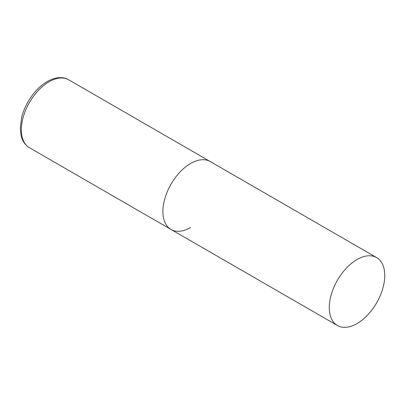 <?xml version="1.0" encoding="UTF-8"?>
<svg xmlns="http://www.w3.org/2000/svg" width="405" height="405" viewBox="0 0 405 405"><rect width="100%" height="100%" fill="white"/><g stroke="black" fill="none" stroke-linecap="round" stroke-linejoin="round"><path stroke-width="0.61" d="M190.628 227.519A39.219 22.645 -60 0 1 171.016 229.463A39.219 22.645 -60 0 1 165.007 198.035A39.219 22.645 -60 0 1 190.628 163.473A39.219 22.645 -60 0 1 210.235 161.534A39.219 22.645 120 0 0 180.012 172.039A39.219 22.645 120 0 0 162.896 211.506A39.219 22.645 120 0 0 171.016 229.463L29.474 147.744A39.219 22.645 -60 0 1 23.465 116.316A39.219 22.645 -60 0 1 49.086 81.754A39.219 22.645 -60 0 1 68.693 79.815C64.344 77.046 56.649 76.256 47.203 81.572C39.655 86.068 33.261 92.806 28.026 101.787C25.135 106.834 23.019 112.008 21.683 117.313L20.25 128.4L21.126 135.807C21.926 139.259 23.991 144.357 29.474 147.744M384.75 275.552A39.219 22.645 120 0 0 376.63 257.6A39.219 22.645 120 0 0 346.407 268.105A39.219 22.645 120 0 0 329.285 307.572A39.219 22.645 120 0 0 337.411 325.529A39.219 22.645 120 0 0 367.629 315.019A39.219 22.645 120 0 0 384.75 275.552M376.63 257.6L68.693 79.815M171.016 229.463L337.411 325.529"/></g></svg>
